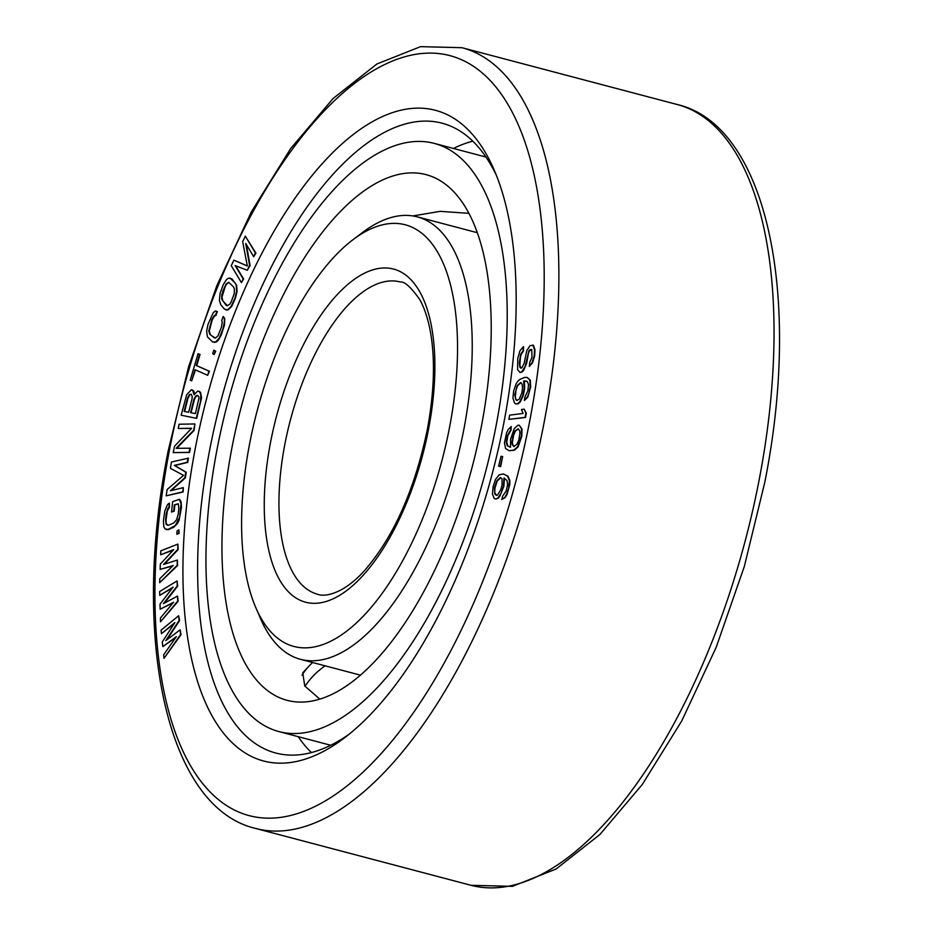 <?xml version="1.0" encoding="UTF-8"?>
<svg xmlns="http://www.w3.org/2000/svg" width="933" height="933" viewBox="0 0 933 933"><rect width="100%" height="100%" fill="white"/><g stroke="black" fill="none" stroke-linecap="round" stroke-linejoin="round"><path stroke-width="1.4" d="M319.832 699.155L304.753 685.965L302.747 672.821L308.403 666.78M481.206 427.372A271.876 119.319 104.8 0 1 287.201 700.356A271.876 119.319 104.8 0 1 231.967 447.607A271.876 119.319 -75.2 0 1 425.973 174.611A271.876 119.319 -75.2 0 1 481.206 427.372M412.887 215.943L440.143 211.348L468.879 213.342M434.218 143.379A304.181 133.489 -75.2 0 1 496.006 426.171A304.181 133.489 104.8 0 1 278.955 731.589A304.181 133.489 104.8 0 1 217.156 448.808A304.181 133.489 -75.2 0 1 434.218 143.379L485.976 157.047M528.521 384.548L527.915 390.787L524.952 396.968L524.416 400.49L527.308 397.026L528.894 393.236L530.201 386.81L529.862 380.139L527.215 377.445L524.859 377.387L519.821 379.381L517.838 381.247L516.112 383.731L513.64 391.137L512.928 398.088L514.549 403.068L516.101 404.012L517.862 403.557L519.833 401.691L522.795 395.51L524.218 388.373L523.623 381.096L527.285 381.492L528.521 384.548M516.101 404.012L518.328 403.686L520.299 401.808L523.273 395.627L524.684 388.501L524.323 380.909M524.789 381.037L526.574 381.165M503.797 423.115A336.475 147.671 104.8 0 1 344.37 737.933A336.475 147.671 104.8 0 1 195.335 448.155A336.475 147.671 -75.2 0 1 338.656 146.924A336.475 147.671 -75.2 0 1 494.233 170.156A336.475 147.671 -75.2 0 1 503.797 423.115M166.902 639.77L179.602 620.562L178.646 615.745L161.082 630.16L161.444 633.682L174.891 622.568L162.295 641.904L162.785 646.604L176.349 636.668L163.637 654.826L163.998 658.348L180.594 634.545L180.104 629.845L165.806 640.598L179.136 620.445L178.646 615.745M161.444 633.682L174.168 623.676M162.785 646.604L175.684 637.624M163.998 658.348L181.06 634.662L180.104 629.845M529.291 366.471L532.58 362.715L534.679 355.846L534.982 349.782L533.408 345.187L530.131 345.642L526.865 350.376L524.101 363.473L521.932 367.73L520.847 368.208L519.914 367.299L519.343 362.925L520.591 354.458L523.051 350.738L523.483 346.586L519.949 350.785L517.768 358.342L517.593 369.631L520.043 372.524L521.85 371.731L525.174 366.296L528.894 350.808L530.049 349.642L531.775 349.537L531.973 357.374L529.734 362.319L529.291 366.471L532.113 362.587L534.212 355.73L534.516 349.653L532.941 345.07M521.081 368.103L519.879 365.666L520.404 357.514L521.057 354.587L523.518 350.866L523.483 346.586M520.043 372.524L522.317 371.847L523.903 369.83L526.667 363.334L528.416 353.327L529.361 350.936L531.787 349.56M508.893 419.395L525.536 417.471L526.317 413.226L524.206 409.155L521.454 409.505L523.086 413.447L509.663 415.15L508.893 419.395L525.069 417.343L525.85 413.097L524.206 409.155M524.416 400.49L527.775 397.155L530.667 386.927L530.329 380.256L527.215 377.445M160.534 621.81L178.156 601.214L177.538 596.059L163.392 603.686L177.235 585.971L177.083 580.932L159.636 591.569L159.741 595.347L173.106 587.125L160.009 604.164L160.161 609.202L173.561 602.24L160.418 618.031L160.534 621.81L177.69 601.097L177.538 596.059M164.371 603.161L177.702 586.099L177.083 580.932M159.741 595.347L172.512 587.907M160.161 609.202L173.025 602.893M159.671 582.693L177.62 565.491L177.34 560.057L163.543 564.453L177.713 549.432L177.9 544.114L160.803 550.82L160.663 554.797L173.76 549.584L160.324 564.103L160.138 569.41L173.2 565.515L159.811 578.705L159.671 582.693L177.142 565.363L177.34 560.057M164.383 564.185L178.18 549.549L177.9 544.114M160.663 554.797L173.305 550.073M160.138 569.41L172.815 565.899M176.838 534.271L179.136 533.361L178.914 529.839L177.095 530.865L176.838 534.271L178.669 533.244L178.914 529.839M171.555 512.042L174.191 511.202L174.833 504.975L178.273 503.785L178.844 508.112L178.203 514.34L176.605 519.669L173.865 522.877L168.441 525.302L166.132 524.358L165.561 520.008L166.202 513.78L167.788 508.45L168.943 507.272L169.386 503.12L167.497 504.625L164.756 511.132L163.392 520.976L163.823 526.713L164.978 528.836L168.01 529.454L175.311 525.524L179.649 516.987L181.014 503.855L179.428 499.283L172.628 501.662L171.555 512.042L173.713 511.074L174.366 504.846L178.273 503.762M167.427 525.267L166.097 522.737L166.027 520.124L167.322 510.969L169.421 507.4L169.386 503.12M166.284 529.571L168.476 529.582L173.9 527.145L177.363 523.623L179.101 520.206L181.48 507.272L181.049 501.534L179.428 499.283M171.171 490.571L185.34 477.894L186.215 472.261L174.763 465.52L187.755 462.395L188.408 458.161L171.439 462.022L170.447 468.366L183.556 475.375L167.159 489.498L166.167 495.843L182.67 491.866L183.334 487.644L170.342 490.77L184.874 477.778L185.749 472.133L174.296 465.404L187.288 462.267L187.941 458.045M166.167 495.843L183.136 491.994L183.334 487.644M173.223 452.61L189.516 452.458L190.402 448.202L176.115 448.318L193.597 430.346L194.915 423.955L179.089 424.223L178.203 428.48L191.673 428.247L174.541 446.219L173.223 452.61L189.049 452.342L189.935 448.085M176.722 448.306L194.064 430.463L194.915 423.955M178.203 428.48L191.557 428.387M194.565 393.808L193.831 391.067L191.288 389.772L186.658 394.776L181.177 415.208L196.245 418.264L200.525 401.307L200.84 394.682L199.312 391.405L197.703 391.079L194.076 394.799L192.571 390.041M181.177 415.208L196.711 418.392L201.563 397.831L200.56 392.431L199.312 391.405M207.697 375.311L209.4 371.252L196.723 365.643L200.047 354.482L198.064 353.689L190.192 380.197L191.697 380.862L195.009 369.701L207.697 375.311L208.934 371.124L196.257 365.514L199.569 354.365L198.064 353.689M191.697 380.862L195.463 369.9M214.135 354.505L215.721 351.181L213.82 350.167L212.689 353.607L214.135 354.505L215.255 351.065L213.82 350.167M214.217 342.388L216.269 342.038L218.334 340.218L221.331 334.807L224.456 325.127L224.748 318.386L223.162 316.485L221.704 320.544L222.287 321.873L221.401 327.273L217.984 335.833L215.406 338.108L209.972 334.574L208.782 331.005L211.849 319.529L214.357 315.459L215.43 315.447L216.876 311.4L215.266 310.969L213.214 312.788L208.024 324.287L206.659 331.028L207.394 336.848L212.607 341.956L215.803 341.921L219.372 337.839L223.045 328.603L224.41 321.85L224.282 318.27L223.162 316.485M214.462 337.956L210.438 334.702L209.249 331.122L212.316 319.646L214.835 315.587L215.896 315.576L217.342 311.517L215.266 310.969M226.031 309.978L228.025 309.954L231.652 306.479L235.384 298.303L237.052 291.586L236.679 285.37L232.002 278.944L228.515 278.162L226.451 279.62L223.302 284.6L220.06 293.359L219.407 300.298L220.818 304.846L224.526 309.185L227.559 309.826L231.186 306.351L234.918 298.187L236.585 291.458L236.212 285.241L235.244 283.142L230.031 278.022M253.694 256.727L255.922 253.146L245.309 236.131L242.673 241.67L247.35 266.01L233.891 260.155L231.256 265.695L241.402 282.594L243.163 278.909L235.174 265.602L247.257 270.278L249.601 265.345L245.706 243.42L253.694 256.727L255.455 253.03L245.309 236.131M247.338 265.928L233.891 260.155M241.402 282.594L243.63 279.025L235.687 265.8M247.257 270.278L250.067 265.473L246.347 244.469M509.138 450.721L514.445 450.196L518.212 446.697L521.827 436.073L522.002 428.958L519.273 425.238L517.943 425.226L514.165 428.725L510.561 439.35L510.561 447.175L507.19 445.706L506.269 442.137L507.295 435.734L510.514 430.09L511.272 426.544L508.333 429.343L506.572 432.877L504.45 442.813L505.581 448.528L509.138 450.721L513.978 450.079L517.745 446.569L521.36 435.956L521.535 428.83L519.273 425.238M510.059 447.175L507.657 445.822L506.736 442.254L507.762 435.863L510.992 430.218L511.272 426.544M495.773 499.038L497.721 498.152L501.138 493.172L503.4 486.256L503.995 477.999L507.016 480.565L507.599 484.6L506.153 491.026L502.724 496.006L501.744 499.517L504.695 497.452L506.607 494.257L508.672 488.041L509.383 480.6L507.575 476.145L503.423 473.964L499.12 474.815L495.388 479.69L493.125 486.606L492.414 494.047L494.222 498.514L495.773 499.038L498.187 498.28L499.703 496.484L503.867 486.373L504.473 478.163M501.744 499.517L505.173 497.569L507.074 494.373L509.803 484.542L509.85 480.717L508.042 476.262L503.423 473.964M498.584 466.185L500.671 466.593L502.63 456.564L501.021 456.284L498.584 466.185L500.205 466.465L502.63 456.564M184.641 411.453L188.023 398.053L189.866 394.717L191.218 394.251M191.055 412.759L194.437 399.359L196.28 396.012L197.948 395.615M227.477 305.744L222.894 301.067L221.972 297.091L225.25 286.466L226.567 284.145L229.052 282.372M517.104 400.374L515.657 398.974L515.273 397.038L515.984 390.099L517.675 385.597L521.046 382.693M514.06 446.522L512.637 444.481L512.427 442.335L513.605 435.245L515.517 430.999L518.328 428.9M496.496 495.4L494.7 492.484L494.945 487.959L497.207 481.043L500.811 477.696M349.175 734.178A325.71 142.947 104.8 0 1 275.795 753.024A325.71 142.947 104.8 0 1 209.622 450.219A325.71 142.947 -75.2 0 1 442.044 123.179A325.71 142.947 -75.2 0 1 496.554 175.789M472.786 141.14A325.71 142.947 -75.2 0 0 453.473 148.464M311.4 752.581A325.71 142.947 104.8 0 1 298.21 736.673M184.163 411.36L187.556 397.936L189.399 394.589L191.183 394.216L192.256 396.653L192.035 398.846L188.653 412.269L184.163 411.36M196.956 395.382L198.706 396.478L198.986 398.018L195.394 413.634L190.577 412.666L193.959 399.231L195.813 395.895L197.423 395.51M222.637 291.539L226.101 284.029L228.678 282.209L233.635 287.049L234.358 288.857L234.253 293.557L231.291 301.651L229.973 303.971L227.395 305.779L226.136 305.278L221.704 299.131L221.809 294.431L223.104 291.667M519.203 399.149L516.987 400.409L516.031 399.977L514.771 394.904L517.209 385.469L520.696 382.53L522.142 384.186L522.562 388.128L521.815 393.061L519.203 399.149M513.733 446.51L512.17 444.353L511.96 442.219L513.138 435.116L515.051 430.871L518.188 428.783L519.739 430.941L519.949 433.087L518.771 440.178L516.859 444.423L513.733 446.51M497.569 495.026L496.438 495.423L494.782 494.082L494.478 487.842L496.741 480.927L500.391 477.544L502.059 478.886L502.047 485.02L500.683 489.942L497.569 495.026M300.531 659.328A228.807 100.414 104.8 0 0 463.806 429.588A228.807 100.414 -75.2 0 0 417.319 216.876A228.807 100.414 -75.2 0 0 362.459 232.539L352.931 239.746A218.042 95.691 -75.2 0 0 249.624 443.746A218.042 95.691 104.8 0 0 255.817 607.675L260.552 618.637A228.807 100.414 104.8 0 0 300.531 659.328L360.5 675.165M255.817 607.675A218.042 95.691 104.8 0 0 356.639 622.719A218.042 95.691 104.8 0 0 449.508 427.524A218.042 95.691 -75.2 0 0 352.931 239.746M305.021 686.35A64.097 53.694 -33.7 0 1 325.116 665.824M529.711 421.016A393.003 172.477 -75.2 0 0 423.174 53.379A393.003 172.477 -75.2 0 0 169.421 450.254A393.003 172.477 104.8 0 0 275.958 817.891A393.003 172.477 104.8 0 0 529.711 421.016M759.159 479.865A403.779 177.2 104.8 0 1 471.025 885.3L512.462 886.35L556.068 869.031L599.896 834.51L642.336 784.443L681.673 721.081L716.206 647.269L744.336 566.424L764.792 482.303C802.368 294.082 766.296 124.999 677.125 104.496A403.779 177.2 -75.2 0 1 759.159 479.865M461.975 47.7L420.538 46.65L376.932 63.969L333.104 98.49L290.664 148.557L251.327 211.919L216.794 285.731L188.664 366.576L168.208 450.697C130.632 638.918 166.704 808.001 255.875 828.504A403.779 177.2 104.8 0 0 543.997 423.081A403.779 177.2 -75.2 0 0 461.975 47.7L677.125 104.496M317.698 594.263A161.514 70.885 104.8 0 1 284.892 444.12A161.514 70.885 -75.2 0 1 400.14 281.941C404.467 281.311 410.963 287.131 419.628 299.388C423.547 306.211 426.754 315.062 429.25 325.967C435.443 354.61 434.79 389.166 427.314 429.658C414.672 489.837 393.808 536.732 364.745 570.343C341.431 596.42 322.212 596.595 317.698 594.263M428.539 429.227A172.278 75.608 -75.2 0 0 381.83 268.074A172.278 75.608 -75.2 0 0 270.605 442.044A172.278 75.608 104.8 0 0 317.302 603.196A172.278 75.608 104.8 0 0 428.539 429.227M312.637 662.523A64.097 64.097 0 0 0 301.989 675.13M278.955 731.589L330.714 745.257M255.875 828.504L471.025 885.3M417.319 216.876L477.288 232.702"/></g></svg>
